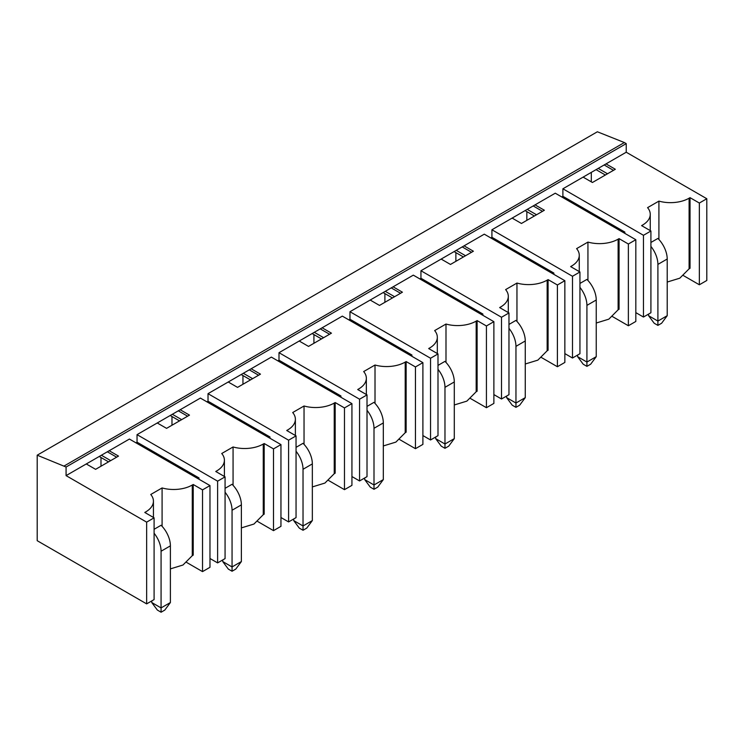 <?xml version="1.0" encoding="UTF-8"?>
<svg xmlns="http://www.w3.org/2000/svg" width="744" height="744" viewBox="0 0 744 744"><rect width="100%" height="100%" fill="white"/><g stroke="black" fill="none" stroke-linecap="round" stroke-linejoin="round"><path stroke-width="1.12" d="M37.2 455.189L37.2 540.693L146.642 603.877L146.642 522.139L66.076 475.621L66.076 467.018L37.2 455.189L597.358 131.781L624.365 142.541L64.207 465.949M100.998 466.209L100.998 457.504M171.976 416.528L171.976 425.233M242.953 375.553L242.953 384.257M313.922 334.567L313.922 343.282M384.899 293.592L384.899 302.306M455.877 252.616L455.877 261.33M526.845 211.64L526.845 220.354M591.303 172.385L591.303 181.852M683.392 275.568L699.351 284.775L706.8 280.479L706.8 198.732L626.234 152.222L626.234 143.62L66.076 467.018M626.234 143.62L624.365 142.541M186.567 562.399L202.526 571.615L209.975 567.309L209.975 485.572L129.41 439.053L66.076 475.621M257.545 521.423L273.504 530.639L280.953 526.334L280.953 444.596L200.387 398.077L137.045 434.645L137.045 442.178L135.929 442.82M328.523 480.447L344.472 489.664L351.931 485.358L351.931 403.62L271.355 357.101L208.022 393.669L208.022 401.202L206.906 401.844M399.491 439.472L415.45 448.688L422.899 444.382L422.899 362.644L342.333 316.126L279 352.693L279 360.226L277.884 360.868M470.468 398.496L486.427 407.703L493.876 403.406L493.876 321.668L413.311 275.15L349.968 311.717L349.968 319.25L348.852 319.892M541.446 357.52L557.396 366.727L564.854 362.43L564.854 280.693L484.279 234.174L420.946 270.742L420.946 278.265L419.83 278.916M612.414 316.544L628.373 325.751L635.822 321.454L635.822 239.717L555.256 193.198L491.924 229.766L491.924 237.29L490.808 237.941M626.234 152.222L562.892 188.79L562.892 196.314L561.776 196.965M562.892 188.79L643.467 235.299L650.916 231.003L641.598 225.627L642.528 225.088A26.347 15.215 0 0 0 650.247 214.328A26.347 15.215 0 0 0 647.578 207.65L658.914 201.113A26.347 15.215 0 0 0 689.102 198.202L690.032 197.662L699.351 203.038L706.8 198.732M606.016 163.885L615.335 169.269L592.419 182.494L583.11 177.119M571.559 267.133L571.559 266.064L570.629 266.603L579.939 271.978L572.489 276.275L491.924 229.766M571.559 266.064A26.347 15.215 0 0 0 579.269 255.304A26.347 15.215 0 0 0 576.6 248.636L587.937 242.088A26.347 15.215 0 0 0 618.125 239.177L618.125 309.802L608.815 319.167L596.242 323.017M618.125 309.802L619.064 309.262L619.064 238.638L618.125 239.177M619.064 238.638L628.373 244.013L635.822 239.717M535.048 204.87L544.357 210.245L521.451 223.47L512.132 218.094M500.582 308.118L500.582 307.039L499.652 307.579L508.97 312.954L501.512 317.26L420.946 270.742M500.582 307.039A26.347 15.215 0 0 0 508.301 296.279A26.347 15.215 0 0 0 505.622 289.611L516.959 283.064A26.347 15.215 0 0 0 547.156 280.153L547.156 350.777L537.838 360.143L525.264 363.993M547.156 350.777L548.086 350.238L548.086 279.614L547.156 280.153M548.086 279.614L557.396 284.989L564.854 280.693M464.07 245.846L473.389 251.221L450.473 264.446L441.155 259.07M429.604 349.094L429.604 348.015L428.674 348.555L437.993 353.93L430.543 358.236L349.968 311.717M429.604 348.015A26.347 15.215 0 0 0 437.323 337.264A26.347 15.215 0 0 0 434.654 330.587L445.991 324.04A26.347 15.215 0 0 0 476.179 321.129L476.179 391.753L466.869 401.118L454.296 404.969M476.179 391.753L477.109 391.214L477.109 320.59L476.179 321.129M477.109 320.59L486.427 325.965L493.876 321.668M393.092 286.821L402.411 292.197L379.496 305.421L370.187 300.046M358.636 390.07L358.636 388.991L357.706 389.531L367.015 394.906L359.566 399.212L279 352.693M358.636 388.991A26.347 15.215 0 0 0 366.346 378.24A26.347 15.215 0 0 0 363.677 371.563L375.013 365.016A26.347 15.215 0 0 0 405.201 362.105L405.201 432.729L395.892 442.094L383.318 445.944M405.201 432.729L406.14 432.19L406.14 361.565L405.201 362.105M406.14 361.565L415.45 366.941L422.899 362.644M322.124 327.797L331.433 333.173L308.528 346.406L299.209 341.022M287.658 431.046L287.658 429.967L286.728 430.506L296.047 435.882L288.588 440.188L208.022 393.669M287.658 429.967A26.347 15.215 0 0 0 295.377 419.216A26.347 15.215 0 0 0 292.699 412.539L304.036 405.992A26.347 15.215 0 0 0 334.233 403.081L334.233 473.705L324.914 483.07L312.341 486.92M334.233 473.705L335.163 473.175L335.163 402.541L334.233 403.081M335.163 402.541L344.472 407.917L351.931 403.62M251.147 368.773L260.465 374.148L237.55 387.382L228.231 381.998M137.045 434.645L217.62 481.163L225.069 476.858L215.751 471.482L216.681 470.943A26.347 15.215 0 0 0 224.4 460.192A26.347 15.215 0 0 0 221.731 453.514L233.067 446.967A26.347 15.215 0 0 0 263.255 444.056L263.255 514.69L253.946 524.046L241.372 527.896M263.255 514.69L264.185 514.151L264.185 443.517L263.255 444.056M264.185 443.517L273.504 448.902L280.953 444.596M180.169 409.749L189.488 415.124L166.572 428.358L157.263 422.983M209.975 485.572L202.526 489.877L193.217 484.493L192.278 485.032L192.278 555.666L182.968 565.021L170.395 568.881M109.201 450.724L118.51 456.1L95.604 469.334L86.285 463.958M145.712 512.997L145.712 511.919L144.782 512.458L154.092 517.833L146.642 522.139M145.712 511.919A26.347 15.215 0 0 0 153.431 501.168A26.347 15.215 0 0 0 150.753 494.49L162.09 487.943A26.347 15.215 0 0 0 192.278 485.032M699.351 284.775L699.351 203.038M650.916 231.003L650.916 312.74L643.467 317.046L643.467 235.299M628.373 325.751L628.373 244.013M579.939 271.978L579.939 353.716L572.489 358.022L572.489 276.275M557.396 366.727L557.396 284.989M508.97 312.954L508.97 394.692L501.512 398.998L501.512 317.26M486.427 407.703L486.427 325.965M437.993 353.93L437.993 435.668L430.543 439.974L430.543 358.236M415.45 448.688L415.45 366.941M367.015 394.906L367.015 476.644L359.566 480.95L359.566 399.212M344.472 489.664L344.472 407.917M296.047 435.882L296.047 517.619L288.588 521.925L288.588 440.188M273.504 530.639L273.504 448.902M225.069 476.858L225.069 558.605L217.62 562.901L217.62 481.163M202.526 571.615L202.526 489.877M154.092 517.833L154.092 599.58L146.642 603.877M635.822 312.629L643.467 317.046M564.854 353.605L572.489 358.022M493.876 394.59L501.512 398.998M422.899 435.566L430.543 439.974M351.931 476.541L359.566 480.95M280.953 517.517L288.588 521.925M209.975 558.493L217.62 562.901M137.045 442.178L198.992 477.936L197.867 478.578M198.992 477.936L198.992 479.229M208.022 401.202L269.96 436.961L268.844 437.602M269.96 436.961L269.96 438.253M279 360.226L340.938 395.985L339.822 396.626M340.938 395.985L340.938 397.277M349.968 319.25L411.916 355.009L410.79 355.651M411.916 355.009L411.916 356.292M420.946 278.265L482.884 314.033L481.768 314.675M482.884 314.033L482.884 315.317M491.924 237.29L553.861 273.057L552.746 273.699M553.861 273.057L553.861 274.341M562.892 196.314L624.839 232.072L623.714 232.723M624.839 232.072L624.839 233.365M107.341 451.803L116.65 457.179M101.379 455.244L110.689 460.62M99.231 456.481L108.55 461.857M193.217 484.493L193.217 555.126L192.278 555.666M162.09 487.943L162.09 526.315M154.092 529.3L161.076 525.264A19.762 11.411 60 0 1 170.395 545.854L170.395 602.538L161.076 607.913L161.076 551.23L170.395 545.854M178.309 410.828L187.627 416.203M172.348 414.269L181.666 419.644M170.209 415.505L179.518 420.881M233.067 446.967L233.067 485.339M225.069 488.324L232.054 484.288A19.762 11.411 60 0 1 241.372 504.878L241.372 561.562L232.054 566.937L232.054 510.254L241.372 504.878M249.287 369.852L258.596 375.227M243.325 373.293L252.635 378.668M241.177 374.53L250.496 379.905M304.036 405.992L304.036 444.363M296.047 447.349L303.031 443.312A19.762 11.411 60 0 1 312.341 463.903L312.341 520.586L303.031 525.962L303.031 469.278L312.341 463.903M320.255 328.876L329.573 334.251M314.303 332.317L323.612 337.692M312.154 333.554L321.473 338.929M375.013 365.016L375.013 403.388M367.015 406.373L374 402.337A19.762 11.411 60 0 1 383.318 422.927L383.318 479.601L374 484.986L374 428.302L383.318 422.927M391.232 287.891L400.551 293.276M385.271 291.332L394.59 296.717M383.132 292.569L392.441 297.953M445.991 324.04L445.991 362.412M437.993 365.397L444.977 361.361A19.762 11.411 60 0 1 454.296 381.951L454.296 438.625L444.977 444.01L444.977 387.326L454.296 381.951M462.21 246.915L471.519 252.3M456.249 250.356L465.558 255.741M454.1 251.593L463.419 256.978M516.959 283.064L516.959 321.436M508.97 324.421L515.955 320.385A19.762 11.411 60 0 1 525.264 340.975L525.264 397.649L515.955 403.025L515.955 346.351L525.264 340.975M533.178 205.939L542.497 211.315M527.217 209.38L536.536 214.765M525.078 210.617L534.397 216.002M587.937 242.088L587.937 280.46M579.939 283.436L586.923 279.409A19.762 11.411 60 0 1 596.242 299.999L596.242 356.674L586.923 362.049L586.923 305.375L596.242 299.999M604.156 164.963L613.475 170.339M598.195 168.404L607.513 173.78M596.056 169.641L605.365 175.017M667.21 282.041L679.793 278.191L689.102 268.826L689.102 198.202M689.102 268.826L690.032 268.286L690.032 197.662M658.914 201.113L658.914 239.475M650.916 242.46L657.901 238.433A19.762 11.411 60 0 1 667.21 259.014L667.21 315.698L657.901 321.073L657.901 264.399L667.21 259.014M650.916 246.394A19.762 11.411 60 0 1 657.901 264.399M667.21 315.698L661.63 323.231L657.901 325.379L657.901 321.073L648.582 315.698L648.582 314.089M648.582 315.698L654.171 323.231L657.901 325.379M579.939 287.37A19.762 11.411 60 0 1 586.923 305.375M596.242 356.674L590.652 364.207L586.923 366.355L586.923 362.049L577.614 356.674L577.614 355.065M577.614 356.674L583.203 364.207L586.923 366.355M508.97 328.346A19.762 11.411 60 0 1 515.955 346.351M525.264 397.649L519.675 405.182L515.955 407.331L515.955 403.025L506.636 397.649L506.636 396.041M506.636 397.649L512.225 405.182L515.955 407.331M437.993 369.322A19.762 11.411 60 0 1 444.977 387.326M454.296 438.625L448.706 446.158L444.977 448.307L444.977 444.01L435.659 438.625L435.659 437.016M435.659 438.625L441.248 446.158L444.977 448.307M367.015 410.297A19.762 11.411 60 0 1 374 428.302M383.318 479.601L377.729 487.134L374 489.282L374 484.986L364.69 479.601L364.69 477.992M364.69 479.601L370.279 487.134L374 489.282M296.047 451.273A19.762 11.411 60 0 1 303.031 469.278M312.341 520.586L306.751 528.11L303.031 530.258L303.031 525.962L293.713 520.586L293.713 518.968M293.713 520.586L299.302 528.11L303.031 530.258M225.069 492.249A19.762 11.411 60 0 1 232.054 510.254M241.372 561.562L235.783 569.086L232.054 571.234L232.054 566.937L222.735 561.562L222.735 559.944M222.735 561.562L228.324 569.086L232.054 571.234M154.092 533.225A19.762 11.411 60 0 1 161.076 551.23M170.395 602.538L164.805 610.061L161.076 612.219L161.076 607.913L151.767 602.538L151.767 600.919M151.767 602.538L157.356 610.061L161.076 612.219M216.681 472.022L216.681 470.943M642.528 225.088L642.528 226.157M153.431 501.168L153.431 517.452M224.4 460.192L224.4 476.476M295.377 419.216L295.377 435.5M366.346 378.24L366.346 394.525M437.323 337.264L437.323 353.549M508.301 296.279L508.301 312.573M579.269 255.304L579.269 271.588M650.247 214.328L650.247 230.612"/></g></svg>
